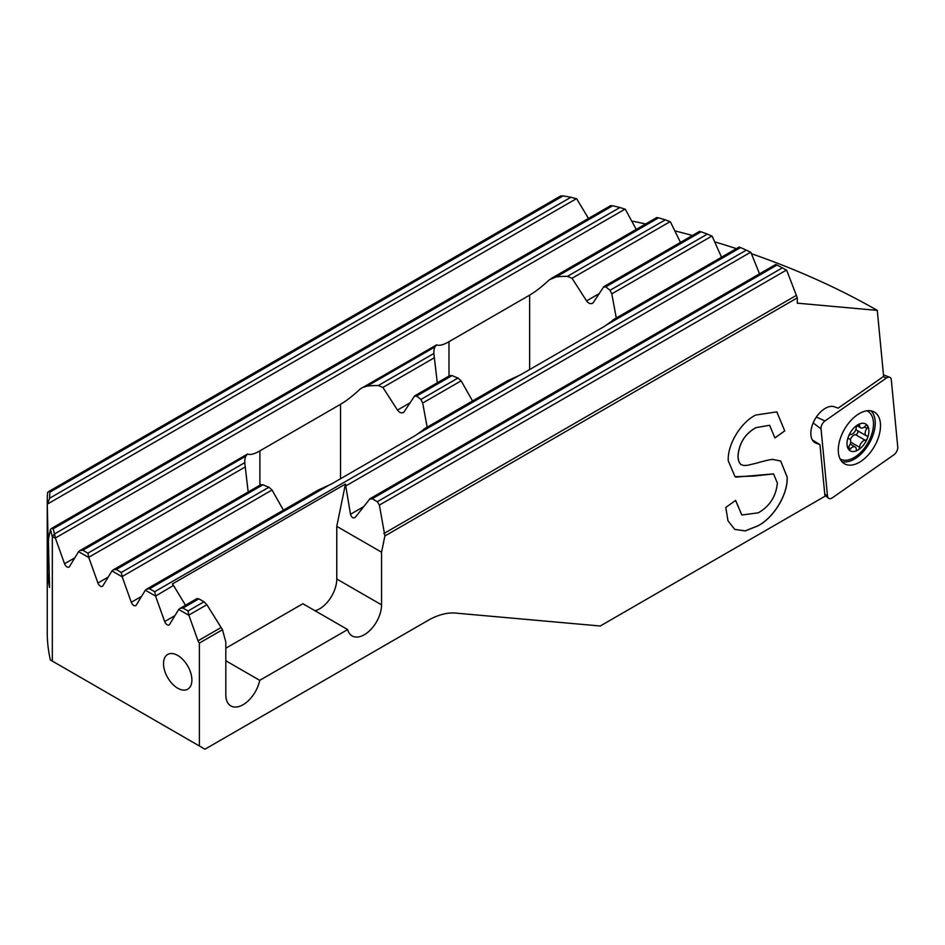 <?xml version="1.0" encoding="UTF-8"?>
<svg xmlns="http://www.w3.org/2000/svg" width="945" height="945" viewBox="0 0 945 945"><rect width="100%" height="100%" fill="white"/><g stroke="black" fill="none" stroke-linecap="round" stroke-linejoin="round"><path stroke-width="1.42" d="M867.652 426.419A2.362 1.358 -60 0 1 866.896 428.463A5.505 3.178 120 0 0 865.147 433.223A5.505 3.178 120 0 0 866.293 435.751A5.505 3.178 120 0 0 866.896 435.964A2.362 1.358 -60 0 1 867.156 436.058A2.362 1.358 -60 0 1 867.652 437.145A2.362 1.358 -60 0 1 867.427 438.232A15.498 8.942 120 0 0 868.892 431.062A15.498 8.942 120 0 0 867.427 425.581A2.362 1.358 -60 0 1 867.652 426.419M867.427 438.232A2.362 1.358 -60 0 1 865.23 440.264A5.505 3.178 120 0 0 859.607 447.268A2.362 1.358 -60 0 1 857.942 450.044A15.498 8.942 120 0 0 867.427 438.232M857.836 430.861A2.362 1.358 -60 0 1 857.966 431.558A2.362 1.358 -60 0 1 855.556 434.676A5.505 3.178 120 0 0 850.311 439.768M846.98 443.713A15.498 8.942 120 0 0 848.445 449.194A15.498 8.942 120 0 0 857.942 450.044A2.362 1.358 -60 0 1 856.761 450.163A2.362 1.358 -60 0 1 856.276 449.194A5.505 3.178 120 0 0 855.142 446.926A5.505 3.178 120 0 0 850.642 448.686A2.362 1.358 -60 0 1 848.716 449.442A2.362 1.358 -60 0 1 848.445 449.194A2.362 1.358 -60 0 1 848.22 448.355A2.362 1.358 -60 0 1 848.976 446.312A5.505 3.178 120 0 0 850.724 441.551A5.505 3.178 120 0 0 849.579 439.035A5.505 3.178 120 0 0 848.976 438.811A2.362 1.358 -60 0 1 848.716 438.716A2.362 1.358 -60 0 1 848.22 437.63A2.362 1.358 -60 0 1 848.445 436.543A15.498 8.942 120 0 0 846.98 443.713M840.27 458.975L840.046 458.845A27.535 15.9 120 0 0 840.27 458.975A27.535 15.9 120 0 0 861.486 451.604A27.535 15.9 120 0 0 873.499 423.892A27.535 15.9 120 0 0 867.793 411.288A27.535 15.9 120 0 0 866.801 410.791M867.427 425.581A15.498 8.942 120 0 0 857.942 424.742A15.498 8.942 120 0 0 848.445 436.543A2.362 1.358 -60 0 1 850.642 434.511A5.505 3.178 120 0 0 856.276 427.506A2.362 1.358 -60 0 1 857.942 424.742A2.362 1.358 -60 0 1 859.111 424.624A2.362 1.358 -60 0 1 859.607 425.593A5.505 3.178 120 0 0 860.741 427.849A5.505 3.178 120 0 0 865.23 426.089A2.362 1.358 -60 0 1 867.156 425.333A2.362 1.358 -60 0 1 867.427 425.581M855.886 429.42A5.505 3.178 120 0 0 856.607 430.164L866.293 435.751M225.82 660.768L259.721 680.341L347.654 629.571A24.381 14.08 120 0 0 352.119 635.938A24.381 14.08 120 0 0 370.912 629.405A24.381 14.08 120 0 0 381.556 604.859L381.556 552.199L384.875 535.98L797.32 297.852L797.32 303.168L877.279 310.397A663.709 383.186 0 0 0 853.288 297.273A663.709 383.186 0 0 0 751.429 253.709M736.391 248.641A663.709 383.186 0 0 0 714.68 241.837M692.449 235.482A663.709 383.186 0 0 0 674.848 230.863M645.636 223.965A663.709 383.186 0 0 0 633.304 221.331L631.862 221.295M177.707 688.196A20.058 11.576 60 0 1 164.595 670.525A20.058 11.576 60 0 1 167.678 654.448A20.058 11.576 60 0 1 177.707 655.44A20.058 11.576 60 0 1 190.807 673.112A20.058 11.576 60 0 1 187.736 689.188A20.058 11.576 60 0 1 177.707 688.196M55.436 538.284L54.55 533.925L52.329 536.488L55.436 538.284L64.555 563.752A3.934 2.268 -120 0 0 68.985 567.106A3.934 2.268 -120 0 0 69.481 566.598L78.589 551.656L88.818 557.55L97.926 583.018A3.934 2.268 -120 0 0 102.355 586.372A3.934 2.268 -120 0 0 102.851 585.865L111.971 570.922L122.188 576.828L131.296 602.284A3.934 2.268 -120 0 0 135.726 605.639A3.934 2.268 -120 0 0 136.234 605.143L145.341 590.188L155.559 596.094L164.666 621.55A3.934 2.268 -120 0 0 169.096 624.905A3.934 2.268 -120 0 0 169.604 624.409L178.711 609.454L188.929 615.36L198.037 640.828A3.934 2.268 -120 0 0 199.395 643.061L199.395 745.995L204.959 749.208L427.825 620.534A78.659 45.419 -60 0 1 455.632 613.092L600.24 626.003L824.973 496.255L819.965 444.611L816.197 443.264A20.447 11.812 -60 0 1 815.074 442.744A20.447 11.812 -60 0 1 810.916 435.078A20.447 11.812 -60 0 1 818.394 414.335A20.447 11.812 -60 0 1 834.4 406.799L838.18 408.145L883.622 376.405L877.279 310.397M259.721 680.341A24.381 14.08 -60 0 1 247.531 701.473A24.381 14.08 -60 0 1 230.863 705.939A24.381 14.08 -60 0 1 225.82 694.776L225.82 642.116L222.5 629.724L199.395 643.061M772.62 459.435L780.653 461.006L787.197 477.095C788 495.038 772.975 518.699 757.418 526.082L745.215 530.913L734.773 529.401L727.981 520.813L725.795 507.465L735.623 500.377L741.837 515.001L758.268 512.828C769.632 506.378 775.999 496.468 777.381 483.096L773.553 473.906L753.756 476.079L735.033 476.693L728.252 460.806C727.272 444.244 741.234 422.061 755.693 415.056L776.837 411.878L784.74 430.896L774.924 437.984L769.632 425.285L756.024 427.624C745.345 433.59 739.356 442.851 738.08 455.395C737.927 459.648 738.955 462.743 741.163 464.692L741.116 464.668C738.895 462.719 737.868 459.613 738.021 455.372L738.08 455.395M756.673 463.144L747.353 465.33L743.68 465.472L740.809 464.491M773.081 459.4C770.777 459.128 757.606 462.755 755.705 463.428M155.559 596.094L173.502 585.428L172.392 583.963L345.433 484.053L350.489 514.281C351.623 517.718 353.265 518.663 355.414 517.128L370.038 498.688L775.798 264.435M739.262 247.188L740.561 247.566A548.265 316.54 180 0 1 746.337 250.13L750.885 252.386L759.544 273.814M354.729 517.73L355.414 517.128M369.353 499.303L372.224 498.759L377.327 501.712L379.394 505.091L384.875 535.98M775.951 264.553L777.05 265.037A548.265 316.54 180 0 1 782.377 267.86L786.689 270.246L797.32 297.852M560.952 196.005L563.078 195.898A548.265 316.54 180 0 1 570.922 197.257L576.698 198.804L588.463 218.449M610.777 205.774L612.679 205.786A548.265 316.54 180 0 1 619.932 207.498L625.33 209.258L636.221 229.411M656.881 217.693L658.582 217.834A548.265 316.54 180 0 1 665.304 219.842L670.371 221.791L680.471 242.392M699.631 231.549L701.119 231.797A548.265 316.54 180 0 1 707.356 234.1L712.152 236.203L721.519 257.229M49.53 586.904A361.84 208.904 180 0 1 47.569 571.619L48.254 561.082L47.498 571.619A361.84 208.904 0 0 0 49.553 587.471L48.36 539.796L50.451 529.365A361.84 208.904 180 0 0 52.329 536.488L52.329 661.087L199.395 745.995M48.183 561.082L47.947 534.799L49.624 533.831M47.285 504.465L49.624 498.239A359.478 207.546 180 0 1 49.849 492.203L48.809 491.471L47.593 492.475A361.84 208.904 180 0 0 47.25 501.618A361.84 208.904 180 0 0 47.285 504.465L47.947 534.799M47.25 501.618L47.25 632.642A361.84 208.904 0 0 0 50.357 659.953L52.329 661.087M48.183 538.437L48.632 540.103M54.526 533.913A359.478 207.546 180 0 1 53.168 528.822L51.668 528.361L50.451 529.365M88.818 557.55L87.92 553.191L82.817 550.238L80.041 550.522L78.589 551.656M122.188 576.828L121.303 572.457L116.188 569.504L113.412 569.788L111.971 570.922M155.641 595.74L154.673 591.724L149.558 588.77L146.782 589.054L145.341 590.188M188.929 615.36L188.043 610.99L182.94 608.048L180.152 608.32L178.711 609.454M437.287 382.796L433.861 353.465A51.715 29.862 180 0 1 433.849 352.78A51.715 29.862 180 0 1 434.818 347.016L436.625 344.854C439.236 345.976 443.359 344.925 448.993 341.688L529.649 295.123C535.319 291.828 541.934 286.678 549.494 279.685L556.239 276.92A51.715 29.862 180 0 1 567.413 276.365L572.032 278.267L586.573 300.9C588.841 303.747 591.003 304.385 593.094 302.837L603.82 286.654L699.536 231.383M592.468 303.404L593.094 302.837M603.323 287.138L605.674 286.914A51.715 29.862 180 0 1 609.997 290.316L611.805 293.848L616.27 317.992M613.813 319.623L606.324 325.068A51.715 29.862 180 0 1 602.792 327.324L522.136 373.889A51.715 29.862 180 0 1 518.226 375.933L507.607 380.729L423.892 429.065M472.535 400.975L461.148 380.823L458.018 378.047A51.715 29.862 180 0 1 452.123 375.555L449.536 375.933M248.181 491.979L244.743 462.648A51.715 29.862 180 0 1 244.731 461.963A51.715 29.862 180 0 1 245.712 456.199L247.507 454.037C250.118 455.159 254.252 454.108 259.887 450.871L340.531 404.306C346.213 401.011 352.828 395.861 360.388 388.867L436.625 344.854M361.864 387.804L367.121 386.103A51.715 29.862 180 0 1 378.295 385.548L382.914 387.45L397.467 410.083C399.723 412.93 401.897 413.567 403.976 412.02L414.701 395.837L450.056 375.425M403.35 412.587L403.976 412.02M414.217 396.321L416.556 396.097A51.715 29.862 180 0 1 420.879 399.499L422.698 403.019L427.152 427.175M424.707 428.806L417.206 434.251A51.715 29.862 180 0 1 413.674 436.507L333.03 483.072A51.715 29.862 180 0 1 329.108 485.116L318.5 489.912L146.782 589.054M283.417 510.158L272.03 490.006L268.912 487.23A51.715 29.862 180 0 1 263.017 484.738L260.43 485.116M80.041 550.522L247.507 454.037M812.393 440.016L819.965 444.611M173.502 585.428L185.503 605.237M196.832 598.906L198.899 598.835L204.002 601.776L206.872 604.706L222.5 629.724M225.82 648.211L302.872 603.725L347.654 629.571M345.433 484.053L336.774 526.341L381.556 552.199M336.774 526.341L336.774 579.013A24.381 14.08 -60 0 1 315.087 610.777M780.617 460.983L787.138 477.06C787.941 495.003 772.915 518.663 757.358 526.046L757.418 526.082M757.358 526.046L745.18 530.877L734.749 529.389M735.576 500.413L741.813 514.99M735.86 477.119L773.553 473.906M776.802 411.866L784.74 430.896M784.693 430.861L774.912 437.913M769.632 425.285L756.024 427.624M755.965 427.601C745.286 433.554 739.309 442.815 738.021 455.372M48.254 538.437L48.254 561.082M841.723 461.467A29.496 17.034 120 0 0 864.604 450.127A29.496 17.034 120 0 0 875.141 420.525A29.496 17.034 120 0 0 870.959 410.827M880.397 423.23A29.874 17.246 -60 0 1 868.136 455.065A29.874 17.246 -60 0 1 843.92 463.44A29.874 17.246 -60 0 1 838.392 452.584A29.874 17.246 -60 0 1 849.957 421.553A29.874 17.246 -60 0 1 873.771 411.748A29.874 17.246 -60 0 1 880.397 423.23M893.793 454.888A6.296 3.638 120 0 0 897.75 446.961L891.3 379.784A6.296 3.638 120 0 0 889.729 377.291A6.296 3.638 120 0 0 886.41 378.035L825.009 420.938A6.296 3.638 120 0 0 821.04 428.865L827.501 496.042A6.296 3.638 120 0 0 828.517 498.216A6.296 3.638 120 0 0 832.391 497.791L893.793 454.888M864.332 426.975L866.896 428.463M855.556 434.676L865.23 440.264M848.397 447.398L850.642 448.686M850.701 442.13L859.607 447.268M858.036 424.683L859.607 425.593M346.024 485.824L750.614 252.244M350.489 514.281L363.53 506.744M372.224 498.759L777.05 265.037M377.327 501.712L782.377 267.86M379.394 505.091L786.417 270.093M383.859 533.547L795.962 295.62M529.649 295.123L529.649 369.554M448.993 341.688L448.993 376.039M340.531 404.306L340.531 478.737M259.887 450.871L259.887 485.222M816.197 443.264L814.058 442.024M47.522 504.028L576.367 198.698M556.239 276.92L658.582 217.834M367.121 386.103L434.818 347.016M82.817 550.238L245.712 456.199M567.413 276.365L665.304 219.842M378.295 385.548L433.861 353.465M87.92 553.191L244.743 462.648M572.032 278.267L670.076 221.662M382.914 387.45L434.18 357.86M88.901 557.207L245.062 467.043M586.573 300.9L599.343 293.529M397.467 410.083L410.224 402.712M97.926 583.018L108.214 577.076M605.674 286.914L701.119 231.797M416.556 396.097L452.123 375.555M116.188 569.504L263.017 484.738M609.997 290.316L707.356 234.1M420.879 399.499L458.018 378.047M121.303 572.457L268.912 487.23M611.805 293.848L711.868 236.073M422.698 403.019L461.148 380.823M122.271 576.474L272.03 490.006M131.296 602.284L141.585 596.342M606.324 325.068L740.561 247.566M417.206 434.251L518.226 375.933M149.558 588.77L329.108 485.116M154.673 591.724L746.337 250.13M49.849 492.203L563.078 195.898M49.624 498.239L570.922 197.257M53.168 528.822L612.679 205.786M54.55 533.925L619.932 207.498M55.519 537.941L625.023 209.14M64.555 563.752L74.844 557.81M164.666 621.55L174.955 615.62M182.94 608.048L198.899 598.835M188.043 610.99L204.002 601.776M189.012 615.006L206.872 604.706M198.037 640.828L220.799 627.681M336.774 579.013L381.556 604.859M824.749 493.963L827.501 496.042M813.172 422.923L821.04 428.865M816.362 417.052L825.009 420.938M883.291 376.63L886.41 378.035M866.908 410.78L867.793 411.288M850.205 444.091L855.142 446.926M848.362 438.326L849.579 439.035M856.961 425.663L860.741 427.849M550.982 278.621L656.822 217.515M113.412 569.788L260.938 484.608M612.998 319.882L739.144 247.047M48.809 491.471L560.952 195.792M51.668 528.361L610.753 205.573M180.152 608.32L197.151 598.504M824.879 495.322L828.517 498.216M883.469 374.834L889.729 377.291"/></g></svg>
